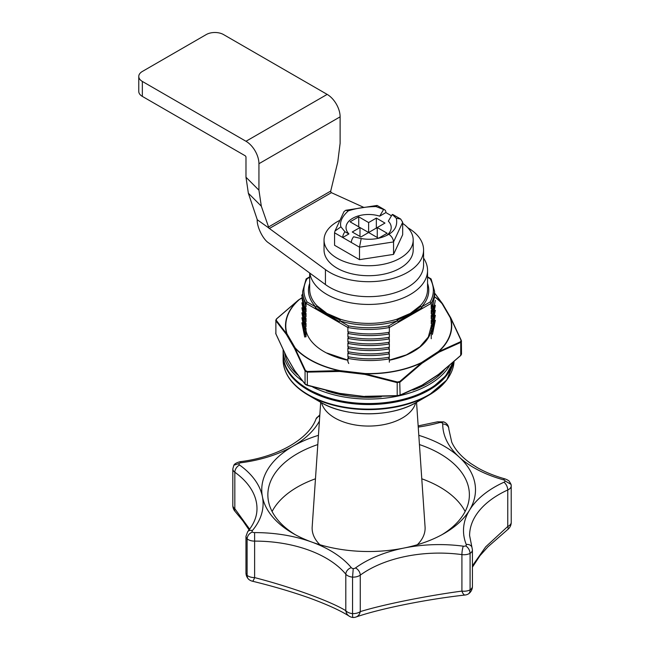 <?xml version="1.0" encoding="UTF-8"?>
<svg xmlns="http://www.w3.org/2000/svg" width="650" height="650" viewBox="0 0 650 650"><rect width="100%" height="100%" fill="white"/><g stroke="black" fill="none" stroke-linecap="round" stroke-linejoin="round"><path stroke-width="0.97" d="M306.158 384.898L305.459 384.418A0.609 0.544 -42.5 0 1 305.061 383.971L307.352 385.141L306.158 384.898M400.538 395.143L421.622 385.613L399.839 395.411A0.609 0.447 -109.4 0 1 399.734 395.428L397.199 395.631L397.199 382.639L364.894 374.392L339.658 371.442L307.352 372.141L305.061 370.979L305.459 370.533L307.296 371.475L339.779 370.598L365.016 373.547L364.894 374.392L365.007 373.758L397.41 381.997L399.734 381.542L421.622 362.781A83.111 47.986 180 0 1 365.007 373.758L365.016 373.547A82.843 47.824 0 0 0 421.452 362.602L421.907 363.334L400.099 382.078L397.199 382.639L397.41 381.997M339.682 370.801A83.111 47.986 180 0 1 313.617 361.79A83.111 47.986 180 0 1 294.905 347.977A0.609 0.447 152.5 0 0 294.564 348.465L286.366 334.368A0.609 0.496 -33.3 0 1 286.674 333.84A83.111 47.986 180 0 1 298.521 300.04L276.673 318.833L276.185 320.214L286.674 333.84A0.609 0.496 -16.4 0 1 286.951 333.759L295.149 347.856A82.843 47.824 0 0 0 313.804 361.619A82.843 47.824 0 0 0 339.779 370.598M276.185 320.214A0.609 0.544 137.5 0 0 275.876 320.808L275.876 333.799L286.366 356.314L294.564 370.402L305.061 383.971L305.061 370.979L294.564 348.465A0.609 0.471 -30.2 0 1 295.149 347.856A0.609 0.439 138 0 0 294.905 347.977L305.459 370.533M301.86 298.033L298.521 300.04A0.609 0.422 47.8 0 1 298.748 300.072A82.843 47.824 0 0 0 286.951 333.759A0.609 0.471 -30.2 0 0 286.366 334.368L275.876 320.808L276.477 319.077M275.876 320.808L275.892 333.921L286.406 356.476A0.609 0.447 -27.5 0 1 286.366 356.314A0.609 0.471 -30.2 0 0 286.423 356.509L294.621 370.606L305.191 384.272L307.287 385.377L339.779 393.534M399.734 381.542L400.099 395.07A0.609 0.447 -109.4 0 1 399.839 395.411L397.377 395.891L364.894 396.329L397.199 395.631L400.099 395.07L421.907 385.271L438.953 374.132L460.761 355.387L461.37 353.665M460.574 341.746A0.609 0.447 70.6 0 1 460.761 342.396L438.953 352.186L421.907 363.334L421.452 362.602L438.49 351.455A0.609 0.422 47.8 0 1 438.726 351.593L460.574 341.746L461.053 340.364L450.564 317.793A0.609 0.447 -27.5 0 1 450.832 317.988A0.609 0.447 -27.5 0 1 450.84 317.988A0.609 0.447 -27.5 0 1 450.872 318.159L461.37 340.665L461.524 354.112L460.72 355.599L460.761 342.396L461.354 340.543L450.832 317.988A0.609 0.471 -30.2 0 1 450.848 318.004M438.523 374.408L460.574 355.631L439.554 373.799M442.674 304.062A0.609 0.471 -30.2 0 0 442.626 303.867L450.824 317.964A0.609 0.609 0 0 0 450.824 317.964A0.609 0.471 -30.2 0 0 450.296 317.769A0.609 0.496 -16.4 0 1 450.564 317.793A83.111 47.986 180 0 1 438.726 351.593L438.49 351.455A82.843 47.824 0 0 0 450.296 317.769L442.098 303.672A0.609 0.471 -30.2 0 1 442.626 303.867A0.609 0.609 0 0 0 442.601 303.834A0.609 0.496 146.7 0 0 442.333 303.656L435.134 293.881M307.296 371.475L307.352 385.141L339.658 393.38L364.951 396.589L397.377 395.891M339.658 371.442L339.706 370.801M461.053 340.364L461.524 341.339M423.581 258.139A58.931 34.028 180 0 1 427.554 270.416A58.931 34.028 180 0 1 391.17 301.852A58.931 34.028 180 0 1 326.95 294.474A58.931 34.028 180 0 1 309.879 273.146M450.198 374.538A85.142 49.156 180 0 1 428.821 395.216A85.142 49.156 180 0 1 308.417 395.216L320.864 402.407A67.535 38.992 0 0 0 416.374 402.407C391.43 417.544 345.824 417.552 320.864 402.407L308.417 395.216A85.142 49.156 180 0 1 287.048 374.538M283.124 354.689A85.499 49.359 0 0 0 283.124 355.184A85.499 49.359 0 0 0 308.165 390.089A85.499 49.359 0 0 0 395.289 402.082A85.499 49.359 0 0 0 453.148 362.611M340.397 319.231L326.95 313.422L316.883 305.662L316.599 306.483L326.95 314.413L340.186 320.101L340.397 319.231A58.931 34.028 0 0 0 396.841 319.231L397.061 320.101L410.288 314.413L410.288 315.421L422.289 308.49L422.004 307.661L410.288 314.413L420.639 306.483L420.355 305.662L410.288 313.422L396.841 319.231M302.859 327.527L306.012 336.741L304.704 336.993L301.884 322.782M302.859 322.538L306.012 331.752L304.704 332.012L306.012 333.247L306.012 336.741M302.859 317.558L306.012 326.763L304.704 327.023L306.012 328.266L306.012 331.752M302.859 312.569L306.012 321.783L304.704 322.034L306.012 323.277L306.012 326.763M302.859 307.58L306.012 316.794L304.704 317.046L306.012 318.289L306.012 321.783M302.859 302.599L306.012 311.805L304.704 312.065L306.012 313.3L306.012 316.794M304.704 307.076L301.754 295.352A0.918 0.748 0 0 1 302.664 294.604L306.012 306.824L304.704 307.076L306.012 308.319L306.012 311.805L306.012 308.815M431.234 338.739L431.234 335.246L432.526 334.059L431.234 333.751L434.411 324.651M431.234 333.751L431.234 330.257L432.526 329.071L431.234 328.762L434.411 319.67M431.234 328.762L431.234 325.276L432.526 324.09L431.234 323.781L434.411 314.681M431.234 323.781L431.234 320.287L432.526 319.101L431.234 318.793L434.411 309.692M431.234 318.793L431.234 315.299L432.526 314.113L431.234 313.804L434.411 304.712M431.234 313.804L431.234 310.318L432.526 309.132L431.234 308.823L434.574 297.099L434.574 291.363A65.959 38.082 180 0 1 431.234 303.331L430.162 301.949A64.732 37.375 0 0 0 430.162 278.777L427.554 277.266M348.733 363.504L347.888 361.66L347.888 358.166L348.733 358.524L347.888 356.671C361.709 359.409 375.529 359.58 389.35 357.191L388.513 359.019L389.35 358.686L389.35 362.18M347.888 356.671L347.888 353.178L348.733 353.535L347.888 351.683C361.709 354.421 375.529 354.599 389.35 352.211L388.513 354.031L389.35 353.706L389.35 357.191M347.888 351.683L347.888 348.197L348.733 348.546L347.888 346.702C361.709 349.44 375.529 349.611 389.35 347.222L388.513 349.042L389.35 348.717L389.35 352.211M347.888 346.702L347.888 343.208L348.733 343.558L347.888 341.713C361.709 344.451 375.529 344.622 389.35 342.233L388.513 344.061L389.35 343.728L389.35 347.222M347.888 341.713L347.888 338.219L348.733 338.577L347.888 336.724C361.709 339.463 375.529 339.641 389.35 337.252L388.513 339.072L389.35 338.748L389.35 342.233M347.888 336.724L347.888 333.239L348.733 333.588L347.888 331.744C361.709 334.474 375.529 334.652 389.35 332.264L388.513 334.084L389.35 333.759L389.35 337.252M309.684 277.266L307.076 278.777A64.732 37.375 0 0 0 307.076 301.949L306.012 303.331L306.012 306.824L306.012 303.834M389.35 332.264L389.35 327.511L388.692 325.894L397.426 320.848A60.149 34.726 180 0 1 339.812 320.848L340.186 320.101M347.888 331.744L347.888 327.511L326.95 315.421L326.95 313.422M431.234 308.823L431.234 303.331L422.289 308.49M316.599 306.483L315.234 307.661L339.162 321.474L339.812 320.848L348.546 325.894L347.888 327.511A65.959 38.082 180 0 0 389.35 327.511L410.288 315.421M315.234 307.661L314.949 308.49L326.95 315.421M422.004 307.661L420.639 306.483M410.288 313.422L410.288 314.413L398.076 321.474L397.061 320.101M307.076 278.777L306.012 279.394L307.076 278.777M431.234 279.394L430.162 278.777L431.137 279.021L434.574 291.363M363.967 207.472L331.402 192.676L269.384 228.483L325.431 269.596A54.966 31.736 0 0 0 407.485 272.407A54.966 31.736 0 0 0 423.581 249.974A54.966 31.736 0 0 0 407.794 227.719M268.986 228.353A1.219 0.78 126.3 0 0 268.938 228.069L257.213 219.716C256.774 226.752 263.014 239.428 268.621 242.889L325.431 284.554A54.966 31.736 0 0 0 407.485 287.373A54.966 31.736 0 0 0 423.581 264.932L423.581 249.974M330.549 191.766L337.748 162.053L340.121 143.309L340.121 116.838L258.936 163.711A18.322 10.579 -120 0 0 245.984 141.269L142.342 81.437L142.342 96.395A12.212 7.053 180 0 1 138.767 91.406L138.767 76.448A12.212 7.053 0 0 0 142.342 81.437M245.984 141.269L327.169 94.396L223.527 34.564A12.212 7.053 0 0 0 206.253 34.564L142.342 71.468A12.212 7.053 0 0 0 138.767 76.448M327.169 94.396A18.322 10.579 60 0 1 340.121 116.838M258.936 190.182L261.316 206.18L248.357 193.221L245.984 177.214L258.936 190.182L258.936 163.711M257.213 219.716L268.938 228.069L261.316 206.18M248.357 193.221L257.173 219.432M245.984 177.214L245.984 157.227A1.219 0.707 60 0 0 245.123 155.732L142.342 96.395M268.344 227.094L330.436 191.238L331.402 192.676M339.966 220.285A44.582 25.74 0 0 0 324.041 239.996A44.582 25.74 0 0 0 337.098 258.196A44.582 25.74 0 0 0 385.678 263.778A44.582 25.74 0 0 0 413.197 239.996A44.582 25.74 0 0 0 402.675 223.389M324.041 239.996L324.041 249.974A44.582 25.74 0 0 0 337.098 268.174A44.582 25.74 0 0 0 385.678 273.756A44.582 25.74 0 0 0 413.197 249.974L413.197 239.996M383.614 209.495A6.11 3.526 -60 0 1 384.629 209.779A6.11 3.526 -60 0 1 385.897 212.574L379.681 216.158L383.614 209.495L376.049 206.562C365.796 206.732 356.558 208.162 348.335 210.852C342.038 216.547 339.56 221.877 340.909 226.85L344.996 231.79L348.92 233.919L342.713 237.51A6.11 3.526 -60 0 1 344.996 231.79M379.681 216.158A22.596 13.049 0 0 0 352.641 218.311A22.596 13.049 0 0 0 348.92 233.919M340.909 226.85L334.977 231.026L334.563 232.806L351.349 242.491A6.11 3.526 120 0 1 353.632 236.779L361.197 238.558C371.467 240.273 380.705 238.851 388.903 234.268C395.2 230.466 397.678 225.136 396.329 218.27L392.251 214.484L388.318 221.146A22.596 13.049 0 0 1 386.433 235.56M376.049 206.562L377.211 205.498L384.629 209.779M396.329 218.27L400.684 219.05L393.266 214.768A6.11 3.526 120 0 0 392.251 214.484M400.684 219.05L402.675 222.268L402.675 234.731L393.551 254.394L359.499 259.667L334.563 245.269L334.563 232.806M402.675 222.268L393.551 241.93L359.499 247.195L361.197 238.558M388.903 234.268C391.731 236.364 393.283 238.924 393.551 241.93L393.551 254.394M351.349 242.491L359.499 247.195L359.499 259.667M391.479 215.8L385.897 212.574M378.519 238.233L387.156 233.244L377.26 227.533L384.979 223.072L376.342 218.091L368.623 222.552L358.727 216.832L350.09 221.821L359.986 227.533L352.259 231.993L360.896 236.982L368.623 232.521L378.519 238.233M348.335 210.852L345.727 210.291L343.996 211.599L334.977 231.026M359.986 236.454L359.986 227.533L368.623 232.521L368.623 222.552M358.727 226.809L358.727 216.832M377.26 228.589L376.342 228.061L368.623 232.521M376.342 228.061L376.342 218.091M377.26 237.51L377.26 227.533M418.803 435.337A106.868 61.701 180 0 1 444.186 446.184A106.868 61.701 180 0 1 459.111 456.991A106.868 61.701 180 0 1 469.495 510.193A106.868 61.701 180 0 1 503.969 482.227A3.055 1.763 0 0 0 505.123 480.935L511.054 484.388L511.217 485.526A9.157 5.289 180 0 1 511.233 485.826A9.157 5.289 180 0 1 507.764 489.97A100.766 58.175 0 0 0 469.601 535.559L471.916 547.186A6.11 4.859 -21.8 0 0 466.245 544.472A106.868 61.701 180 0 1 469.495 510.193A106.868 61.701 180 0 1 444.194 533.447A106.868 61.701 180 0 1 403.918 548.056A106.868 61.701 180 0 1 311.764 542.059A106.868 61.701 180 0 1 293.053 533.447L293.053 533.447A106.868 61.701 180 0 1 262.421 496.722A106.868 61.701 180 0 1 293.053 446.184A106.868 61.701 180 0 1 318.435 435.337M254.605 532.602L254.621 541.117A9.157 5.289 180 0 1 248.121 539.565A9.157 5.289 180 0 1 247.114 538.883A9.157 5.289 180 0 1 245.968 536.315L245.968 572.804A9.157 5.289 0 0 0 247.114 575.372L247.114 538.883C247.422 535.73 249.153 533.439 252.314 532.009A3.055 1.763 0 0 0 252.436 532.082A3.055 1.763 0 0 0 254.605 532.602A106.868 61.701 180 0 1 311.764 542.059A106.868 61.701 180 0 1 351.317 567.686A3.055 1.763 0 0 0 351.918 568.173A3.055 1.763 0 0 0 353.243 568.62L352.552 577.127A9.157 5.289 180 0 1 347.596 575.648A9.157 5.289 180 0 1 345.808 574.194A100.766 58.175 0 0 0 254.621 541.117L254.621 577.606C291.639 587.153 330.655 601.299 345.808 610.683A9.157 5.289 0 0 0 347.596 612.146A9.157 5.289 0 0 0 352.552 613.616L352.552 577.127A9.157 5.289 180 0 0 360.262 575.136L360.262 611.626C382.444 604.703 426.083 595.887 461.914 591.094L461.914 554.596A100.766 58.175 0 0 0 360.262 575.136A6.11 3.908 53.9 0 0 355.477 567.954A106.868 61.701 180 0 1 403.918 548.056A106.868 61.701 180 0 1 463.288 546.179A3.055 1.763 0 0 0 465.749 545.894C468.382 547.706 469.828 550.201 470.088 553.386L470.088 589.875A9.157 5.289 0 0 0 472.428 586.349L472.428 549.851A9.157 5.289 180 0 1 470.088 553.386A9.157 5.289 180 0 1 461.914 554.596A6.11 1.121 97.6 0 1 463.288 546.179M247.114 575.372A9.149 6.321 132.6 0 0 248.438 579.061A9.149 6.321 132.6 0 0 248.926 579.508A9.157 9.157 0 0 0 252.395 581.206A9.157 1.568 -76.1 0 0 254.621 577.606A9.157 5.289 0 0 1 248.121 576.054A9.157 5.289 0 0 1 247.114 575.372M349.408 616.289A9.157 7.995 -57.8 0 1 349.196 616.159A9.157 7.995 -57.8 0 1 349.18 616.143A9.157 7.995 -57.8 0 1 345.808 610.683L345.808 574.194A6.11 4.501 140.4 0 1 351.317 567.686M321.555 402.797A47.637 27.503 0 0 0 334.937 418.015A47.637 27.503 0 0 0 383.394 424.71A47.637 27.503 0 0 0 415.683 402.797M417.316 544.741A56.493 32.614 0 0 0 425.067 526.923L416.544 402.309M441.968 534.69A100.766 58.175 0 0 0 469.381 494.804A100.766 58.175 0 0 0 439.871 453.668A100.766 58.175 0 0 0 419.437 444.567M317.801 444.567A100.766 58.175 0 0 0 267.857 494.804A100.766 58.175 0 0 0 295.271 534.69M465.14 511.501A100.766 58.175 0 0 0 439.871 487.069A100.766 58.175 0 0 0 421.777 478.79M315.469 478.79A100.766 58.175 0 0 0 272.098 511.501M472.428 565.784L485.712 546.812L507.764 526.467L507.764 489.97A6.11 3.096 65.4 0 0 503.969 482.227M239.59 465.026A6.11 3.892 -54.3 0 0 234.829 472.217A9.157 5.289 180 0 1 232.814 468.91L233.878 465.189L238.964 463.621A3.055 1.763 0 0 0 239.59 465.026A106.868 61.701 180 0 1 262.421 496.722A106.868 61.701 180 0 1 252.379 530.554A6.11 4.485 40 0 0 247.707 531.619C253.939 524.046 257.034 516.384 256.986 508.617A100.766 58.175 0 0 0 234.829 472.217L234.829 508.714L249.632 529.173M320.694 402.309L312.179 526.923A56.493 32.614 0 0 0 319.922 544.741M468.016 594.157A9.149 5.281 -120 0 0 468.366 593.954A9.149 5.281 -120 0 0 470.088 589.875A9.157 5.289 0 0 1 461.914 591.094A9.157 3.152 -97 0 0 465.083 595.026A9.157 9.157 0 0 0 468.016 594.157M507.666 529.571A9.157 2.901 -127.8 0 0 507.691 529.555A9.157 2.901 -127.8 0 0 507.764 526.467A9.157 5.289 0 0 0 508.552 526.061A9.157 5.289 0 0 0 511.233 522.324L511.192 485.119M360.262 611.626A9.157 7.15 71.9 0 1 355.94 617.045A9.157 7.15 71.9 0 1 355.924 617.045A9.157 9.157 0 0 1 352.991 617.5A9.149 0.837 -86.3 0 1 352.983 617.5A9.149 0.837 -86.3 0 1 352.552 613.616A9.157 5.289 0 0 0 359.556 612.081A9.157 5.289 0 0 0 360.262 611.626M232.814 468.91L232.814 505.399A9.157 5.289 0 0 0 234.829 508.714A9.157 4.038 138.2 0 0 235.146 511.509A9.157 4.038 138.2 0 0 235.154 511.517A9.157 4.038 138.2 0 0 235.186 511.55M448.833 428.87A9.157 5.289 180 0 1 448.841 428.968C448.695 426.075 447.379 423.898 444.892 422.435L443.747 421.882L441.699 422.663A3.055 1.763 0 0 0 439.189 422.703A106.868 61.701 180 0 1 418.243 427.082M302.055 380.681A85.499 49.359 180 0 1 283.124 349.936L283.124 354.185A85.499 49.359 0 0 0 308.165 389.09A85.499 49.359 0 0 0 394.168 401.294A85.499 49.359 0 0 0 452.757 362.952M449.378 365.909A85.499 49.359 180 0 1 312.788 387.083M326.292 390.772A84.272 48.653 0 0 0 381.29 396.809M412.856 390.114A84.272 48.653 0 0 0 444.218 370.207M284.692 353.129A84.272 48.653 0 0 0 297.537 374.847M431.234 330.761A63.204 36.489 180 0 1 389.35 360.238M347.888 360.238A63.204 36.489 180 0 1 326.796 353.121A63.204 36.489 180 0 1 306.012 330.761M435.484 297.318A83.111 47.986 180 0 1 442.333 303.656A0.609 0.439 -42 0 0 442.098 303.672A82.843 47.824 0 0 0 435.484 297.529M421.744 385.58L438.823 374.408M301.876 297.798L298.415 300.056A0.609 0.609 0 0 0 298.382 300.081L298.301 300.202M283.124 355.184L283.124 359.759A85.499 49.359 0 0 0 308.165 394.664A85.499 49.359 0 0 0 399.693 405.746A85.499 49.359 0 0 0 454.041 361.798M420.355 305.662A58.931 34.028 0 0 0 427.554 289.364L427.554 270.416M309.684 273.008L309.684 289.364A58.931 34.028 0 0 0 316.883 305.662M314.949 308.49L306.012 303.331A65.959 38.082 180 0 1 302.664 291.363L302.664 294.604M348.546 325.894A64.732 37.375 0 0 0 388.692 325.894M427.554 283.4A60.149 34.726 180 0 1 421.427 306.995L430.162 301.949M307.076 301.949L315.811 306.995A60.149 34.726 180 0 1 309.684 283.4M339.162 321.474L338.951 322.343M398.296 322.343L398.076 321.474M325.431 269.596L325.431 284.554M442.731 423.987A6.11 4.989 0.3 0 1 448.841 428.984L448.841 428.968A9.157 5.289 180 0 1 448.841 428.984A100.766 58.175 0 0 0 448.833 429.146L451.734 442.146C455.163 449.857 461.581 457.015 470.982 463.629L477.084 467.488C485.233 472.184 494.577 475.995 505.123 478.928A6.11 2.153 -74.6 0 0 503.498 479.822A106.868 61.701 180 0 1 474.029 467.789A106.868 61.701 180 0 1 459.111 456.991A106.868 61.701 180 0 1 442.731 423.987A3.055 1.763 0 0 0 441.837 422.736A3.055 1.763 0 0 0 441.699 422.663M505.123 480.935A3.055 1.763 0 0 0 504.343 480.171A3.055 1.763 0 0 0 503.498 479.822M319.41 421.102A106.868 61.701 180 0 1 293.053 446.184A106.868 61.701 180 0 1 240.971 462.751A3.055 1.763 0 0 0 238.964 463.621M252.379 530.554A3.055 1.763 0 0 0 252.314 532.009M353.243 568.62A3.055 1.763 0 0 0 355.477 567.954M465.749 545.894A3.055 1.763 0 0 0 466.245 544.472M233.878 465.189C234.577 463.791 236.681 462.621 240.183 461.679A6.11 1.097 82.6 0 1 240.971 462.751M240.183 461.679C278.159 457.129 309.108 438.531 316.046 418.884A6.11 4.867 21.3 0 1 319.751 416.146M418.161 425.904L437.539 421.809A6.11 2.178 74.4 0 1 439.189 422.703M452.806 362.903L445.664 375.863L432.859 387.156L415.35 395.988L394.404 401.749L371.572 404.032L348.514 402.675L326.934 397.759L308.417 389.651C291.947 379.892 283.522 368.071 283.124 354.185M431.218 326.259L428.326 337.025L419.811 346.889L406.396 354.859L389.35 360.116M347.888 360.116L327.072 353.08M364.983 396.598A0.609 0.609 0 0 1 364.951 396.589L339.706 393.648A0.609 0.609 0 0 1 339.666 393.64L307.287 385.377M275.892 333.921L275.714 333.125M442.577 303.802L435.094 293.686M298.382 300.081L276.518 318.874L275.714 320.352M454.049 361.798L446.818 379.974L428.821 395.216L416.374 402.407M301.884 317.793L304.704 332.012M301.884 312.804L304.704 327.023M301.884 307.816L304.704 322.034M301.884 302.835L304.704 317.046M302.664 293.767L302.437 294.629M301.884 297.846L304.704 312.065M435.346 320.287L432.526 334.059M435.346 315.299L432.526 329.079M435.346 310.31L432.526 324.09M435.346 305.329L432.526 319.101M435.346 300.341L432.526 314.113M434.574 291.517L432.526 309.132M348.733 358.524C361.993 361.026 375.253 361.189 388.513 359.019M348.733 353.535C361.993 356.037 375.253 356.208 388.513 354.031M348.733 348.546C361.993 351.057 375.253 351.219 388.513 349.042M348.733 343.558C361.993 346.068 375.253 346.231 388.513 344.061M348.733 338.577C361.993 341.079 375.253 341.25 388.513 339.072M348.733 333.588C361.993 336.091 375.253 336.261 388.513 334.084M283.124 359.759C283.522 373.644 291.947 385.466 308.417 395.216M306.321 278.793L309.684 276.851M427.554 276.851L430.918 278.793M306.101 279.021L302.664 291.363M345.727 210.291L377 205.457M505.123 478.928L507.398 479.871C508.568 481.276 507.951 478.619 511.054 484.388M349.196 616.159A9.157 9.157 0 0 0 352.983 617.5M468.366 593.954A9.157 9.157 0 0 0 472.428 586.349M472.428 567.133L479.96 555.701L487.906 546.853L507.691 529.555A9.157 9.157 0 0 0 511.233 522.324M232.814 505.399A9.157 9.157 0 0 0 235.146 511.509L242.832 520.788L249.088 529.896M355.94 617.037C379.535 608.774 426.392 599.292 465.083 595.026M245.968 572.804A9.157 9.157 0 0 0 248.438 579.061M349.18 616.143C340.592 610.634 327.308 604.573 309.335 597.959C291.444 591.663 272.464 586.072 252.395 581.206M247.707 531.619L245.968 536.315M472.428 549.851L471.916 547.186M316.046 418.884L319.841 414.773M437.539 421.809L443.747 421.882"/></g></svg>
